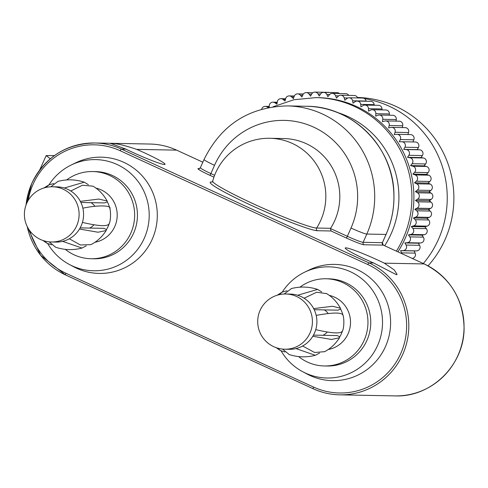 <?xml version="1.0" encoding="UTF-8"?>
<svg xmlns="http://www.w3.org/2000/svg" width="488" height="488" viewBox="0 0 488 488"><rect width="100%" height="100%" fill="white"/><g stroke="black" fill="none" stroke-linecap="round" stroke-linejoin="round"><path stroke-width="0.73" d="M330.486 228.543L347.352 236.296A14.536 1.104 23.9 0 0 363.145 242.322L382.372 242.689A1.848 1.812 91.1 0 0 383.281 245.129L424.225 263.941A1.848 0.329 114.7 0 0 424.194 263.935L383.293 245.129L364.054 244.762A16.378 1.244 -156.1 0 1 346.248 237.967L331.041 230.976L330.486 228.543A1.848 1.812 -88.9 0 1 330.62 228.299L316.633 228.03A58.139 57.047 91.1 0 0 320.775 220.308A58.139 57.047 91.1 0 0 269.888 138.281A58.139 58.139 0 0 0 212.676 181.176L212.676 181.176A57.468 4.362 23.9 0 0 259.097 206.442A57.468 4.362 23.9 0 0 316.633 228.03A1.848 1.812 -88.9 0 0 317.407 230.72A59.298 4.496 -156.1 0 1 252.961 206.131A59.298 4.496 -156.1 0 1 211.353 181.975L212.109 181.987M330.62 228.299A58.139 57.047 -88.9 0 0 334.762 220.57A58.139 57.047 -88.9 0 0 283.876 138.549L269.888 138.281M346.248 237.967A1.848 0.329 114.7 0 0 347.352 236.296L351.006 228.036A14.536 1.104 23.9 0 0 366.805 234.063L386.032 234.429L382.317 242.835M111.16 143.612L125.959 149.169A29.066 2.202 23.9 0 0 164.486 164.505A29.066 2.202 23.9 0 0 165.066 164.334A29.066 2.202 23.9 0 0 136.719 149.371C123.507 144.966 114.985 143.045 111.16 143.612L110.642 143.649M54.449 155.587L46.159 155.599L50.337 158.777M396.463 274.738L373.57 262.971A29.066 2.202 -156.1 0 1 345.223 248.008A29.066 2.202 -156.1 0 1 345.803 247.837A29.066 2.202 -156.1 0 1 384.33 263.172L394.298 269.949L397.104 274.433L396.463 274.738M281.118 350.939A55.595 54.552 -88.9 0 0 302.694 371.71L307.135 374.07A58.139 57.047 -88.9 0 0 385.55 346.425A58.139 57.047 -88.9 0 0 373.527 281.009A58.139 57.047 -88.9 0 0 309.111 270.017L304.585 272.206A55.595 54.552 -88.9 0 0 282.265 292.092M48.946 184.873A55.595 54.552 91.1 0 1 71.272 164.974L75.799 162.785A58.139 57.047 91.1 0 1 140.215 173.777A58.139 57.047 91.1 0 1 152.238 239.193A58.139 57.047 91.1 0 1 73.822 266.838L69.381 264.478A55.595 54.552 91.1 0 1 47.8 243.707M302.694 371.71A55.595 54.552 -88.9 0 0 377.681 345.272A55.595 54.552 -88.9 0 0 366.183 282.717A55.595 54.552 -88.9 0 0 304.585 272.206M71.272 164.974A55.595 54.552 91.1 0 1 132.87 175.491A55.595 54.552 91.1 0 1 144.369 238.04A55.595 54.552 91.1 0 1 69.381 264.478M66.618 179.944A43.603 42.785 91.1 0 1 92.683 171.544L95.483 171.593A43.603 42.785 91.1 0 1 133.645 233.111A43.603 42.785 91.1 0 1 93.824 258.786L91.024 258.731A43.603 42.785 91.1 0 1 65.3 249.344M92.683 171.544A43.603 42.785 91.1 0 1 130.851 233.057A43.603 42.785 91.1 0 1 91.024 258.731M94.849 242.286A27.615 27.096 -88.9 0 0 116.998 218.502A27.615 27.096 -88.9 0 0 101.26 189.93A27.615 27.096 -88.9 0 0 95.88 188.118M89.658 228.067A14.536 14.262 -88.9 0 0 93.989 224.773M94.922 206.314A14.536 14.262 -88.9 0 0 91.055 202.666M80.16 227.884L103.852 228.335L106.476 229.543A27.615 27.096 -88.9 0 0 109.074 223.986M80.355 201.373A27.615 27.096 -88.9 0 0 70.797 191.003A27.615 27.096 -88.9 0 0 67.643 189.289A27.615 27.096 -88.9 0 0 64.294 188.014A27.615 27.096 -88.9 0 0 57.011 186.855L52.533 186.77A27.615 27.096 91.1 0 1 63.165 189.204A27.615 27.096 91.1 0 1 78.446 220.436A27.615 27.096 91.1 0 1 51.484 241.987L55.961 242.072A27.615 27.096 -88.9 0 0 62.641 241.353A27.615 27.096 -88.9 0 0 69.314 238.778A27.615 27.096 -88.9 0 0 79.501 229.031A27.615 27.096 -88.9 0 0 82.435 222.406A27.615 27.096 -88.9 0 0 82.875 208.175A27.615 27.096 -88.9 0 0 80.355 201.373L98.796 199.049L107.14 201.013L107.336 201.886A27.615 27.096 91.1 0 1 109.617 207.729M107.336 201.886L104.639 202.929L80.904 202.477M70.522 190.832L71.034 190.839M298.613 356.575A43.603 42.785 -88.9 0 0 324.337 365.963L327.137 366.018A43.603 42.785 -88.9 0 0 366.958 340.343A43.603 42.785 -88.9 0 0 328.796 278.825L325.996 278.77A43.603 42.785 -88.9 0 0 299.931 287.176M324.337 365.963A43.603 42.785 -88.9 0 0 364.164 340.288A43.603 42.785 -88.9 0 0 325.996 278.77M328.162 349.518A27.615 27.096 -88.9 0 0 350.311 325.734A27.615 27.096 -88.9 0 0 334.573 297.161A27.615 27.096 -88.9 0 0 329.193 295.35M324.368 309.898A14.536 14.262 91.1 0 1 328.241 313.552M327.302 332.005A14.536 14.262 91.1 0 1 322.971 335.293M342.387 331.206A27.615 27.096 91.1 0 1 339.788 336.769L337.165 335.567L313.473 335.116M342.93 314.955A27.615 27.096 -88.9 0 0 340.642 309.118L337.952 310.161L314.217 309.709M303.835 298.064L304.341 298.07M324.55 351.677L314.656 352.507L302.627 346.01A27.615 27.096 91.1 0 1 295.954 348.585L315.303 355.301L319.548 353.099M277.495 348.09L280.35 350.524L284.888 352.013M289.28 354.581L282.534 349.085M340.642 309.118L340.453 308.245L332.59 306.269L313.668 308.605A27.615 27.096 91.1 0 1 316.187 315.4C334.17 312.119 343.162 312.289 343.162 315.913M321.683 291.885L317.615 289.421L297.607 295.246A27.615 27.096 91.1 0 1 300.956 296.521A27.615 27.096 91.1 0 1 304.109 298.235L316.62 292.245L326.594 293.611M284.15 294.02L291.549 288.53M287.023 290.805L282.387 292.025L278.923 294.746M342.722 330.144C342.466 333.987 333.475 333.816 315.748 329.632A27.615 27.096 91.1 0 1 312.814 336.256L331.529 339.471L339.508 337.745L339.788 336.769M285.846 294.002A27.615 27.615 0 0 0 257.713 321.086A27.615 27.615 0 0 0 284.797 349.219A27.615 27.096 91.1 0 0 311.759 327.668A27.615 27.096 91.1 0 0 296.478 296.436A27.615 27.096 91.1 0 0 285.846 294.002L290.323 294.087A27.615 27.096 91.1 0 1 297.607 295.246M295.954 348.585A27.615 27.096 91.1 0 1 289.274 349.304L284.797 349.219M312.814 336.256A27.615 27.096 91.1 0 1 302.627 346.01M316.187 315.4A27.615 27.096 91.1 0 1 315.748 329.632M304.109 298.235A27.615 27.096 91.1 0 1 313.668 308.605M51.582 244.787L47.043 243.292L44.188 240.865M49.221 241.853L55.644 247.245C64.349 250.088 73.133 250.362 81.996 248.063L62.641 241.353M86.23 245.867L81.996 248.063M106.476 229.543L106.195 230.513L98.027 232.233L79.501 229.031M69.314 238.778L80.349 244.976L90.866 244.641C96.984 241.639 102.09 236.93 106.195 230.513M107.14 201.013C103.468 194.419 98.722 189.466 92.903 186.154L82.411 185.233L70.797 191.003M82.435 222.406C100.083 226.554 109.074 226.725 109.41 222.918M109.855 208.687C112.014 205.234 97.826 204.984 82.875 208.175M45.616 187.514L49.087 184.799L53.717 183.573M64.294 188.014L84.302 182.195L88.371 184.659M84.302 182.195C75.597 179.352 66.813 179.078 57.956 181.377L50.837 186.788M415.215 141.996A3.69 3.623 91.1 0 1 418.417 147.492L417.246 149.627L419.637 149.81A3.69 3.623 91.1 0 1 422.358 155.568L421.004 157.594L423.377 157.984A3.69 3.623 91.1 0 1 425.591 163.968L424.072 165.859L426.396 166.463A3.69 3.623 91.1 0 1 428.092 172.618L426.414 174.369L428.684 175.18A3.69 3.623 91.1 0 1 429.849 181.463L428.025 183.055L430.215 184.061A3.69 3.623 91.1 0 1 430.837 190.424L428.885 191.851L430.983 193.053A3.69 3.623 91.1 0 1 431.056 199.446L428.989 200.696L430.977 202.075A3.69 3.623 91.1 0 1 430.501 208.449L428.342 209.511L430.196 211.06A3.69 3.623 91.1 0 1 429.184 217.374L426.933 218.24L428.653 219.948A3.69 3.623 91.1 0 1 427.104 226.139L424.792 226.804L426.36 228.659A3.69 3.623 91.1 0 1 424.279 234.697L421.925 235.149L423.322 237.137A3.69 3.623 91.1 0 1 420.741 242.969L418.35 243.213L419.576 245.311A3.69 3.623 91.1 0 1 416.502 250.893L414.105 250.924L415.142 253.126A3.69 3.623 91.1 0 1 412.189 258.408M269.15 107.445L269.291 105.579A3.69 3.623 91.1 0 1 274.945 102.803L276.928 104.182L277.318 101.766A3.69 3.623 91.1 0 1 283.186 99.503L285.041 101.053L285.639 98.68A3.69 3.623 91.1 0 1 291.678 96.947L293.398 98.655L294.191 96.343A3.69 3.623 91.1 0 1 300.358 95.154L301.919 97.008L302.908 94.776A3.69 3.623 91.1 0 1 309.154 94.141L310.557 96.124L311.728 93.989A3.69 3.623 91.1 0 1 318.005 93.909L319.231 96.014L320.585 93.989A3.69 3.623 91.1 0 1 326.838 94.465L327.881 96.673L329.4 94.776A3.69 3.623 91.1 0 1 335.598 95.807L336.445 98.094L338.123 96.343A3.69 3.623 91.1 0 1 344.199 97.917L344.851 100.272L346.669 98.68A3.69 3.623 91.1 0 1 352.592 100.79L353.037 103.194L354.99 101.76A3.69 3.623 91.1 0 1 360.705 104.389L360.943 106.823L363.011 105.573A3.69 3.623 91.1 0 1 368.483 108.702L368.507 111.148L370.673 110.087A3.69 3.623 91.1 0 1 375.858 113.686L375.675 116.126L377.925 115.259A3.69 3.623 91.1 0 1 382.775 119.31L382.391 121.726L384.703 121.061A3.69 3.623 91.1 0 1 389.192 125.52L388.594 127.893L390.955 127.441A3.69 3.623 91.1 0 1 395.048 132.285L394.255 134.596L396.64 134.346A3.69 3.623 91.1 0 1 400.306 139.537L399.312 141.77L401.715 141.74A3.69 3.623 91.1 0 1 404.918 147.236L403.741 149.371L406.138 149.554A3.69 3.623 91.1 0 1 408.859 155.312L407.504 157.337L409.871 157.728A3.69 3.623 91.1 0 1 412.092 163.712L410.567 165.603L412.897 166.207A3.69 3.623 91.1 0 1 414.593 172.362L412.915 174.112L415.184 174.924A3.69 3.623 91.1 0 1 416.343 181.201L414.525 182.799L416.715 183.805A3.69 3.623 91.1 0 1 417.338 190.167L415.386 191.595L417.478 192.791A3.69 3.623 91.1 0 1 417.557 199.189L415.489 200.44L417.472 201.819A3.69 3.623 91.1 0 1 417.002 208.193L414.837 209.254L416.697 210.804A3.69 3.623 91.1 0 1 415.678 217.111L413.434 217.977L415.154 219.685A3.69 3.623 91.1 0 1 413.604 225.883L411.293 226.548L412.854 228.402A3.69 3.623 91.1 0 1 410.78 234.441L408.419 234.893L409.822 236.881A3.69 3.623 91.1 0 1 407.236 242.713L404.851 242.957L406.077 245.055A3.69 3.623 91.1 0 1 403.003 250.637L400.599 250.667L401.642 252.869A3.69 3.623 91.1 0 1 401.917 253.687M417.478 149.206A99.674 97.813 91.1 0 1 417.722 149.663M421.333 157.099A99.674 97.813 91.1 0 1 421.589 157.691M424.499 165.328A99.674 97.813 91.1 0 1 424.731 166.03M426.939 173.826A99.674 97.813 91.1 0 1 427.128 174.625M428.793 183.409A83.064 81.508 91.1 0 0 428.635 182.524A99.674 97.813 91.1 0 1 428.757 183.39M429.562 191.363A99.674 97.813 91.1 0 1 429.611 192.266M429.715 200.257A99.674 97.813 91.1 0 1 429.684 201.172M429.08 209.145A99.674 97.813 91.1 0 1 428.976 210.041M427.677 217.953A99.674 97.813 91.1 0 1 427.5 218.795M425.499 226.603A99.674 97.813 91.1 0 1 425.268 227.365M422.571 235.027A99.674 97.813 91.1 0 1 422.303 235.692M429.775 191.204A83.064 81.508 91.1 0 1 429.861 192.412M430.007 200.08A83.064 81.508 91.1 0 1 429.965 201.373M429.3 209.041A83.064 81.508 91.1 0 1 429.141 210.175M357.551 97.74A100.601 98.716 91.1 0 1 359.906 97.99M364.524 98.643A100.601 98.716 91.1 0 1 438.492 239.273A100.601 98.716 91.1 0 1 423.322 263.526M357.43 97.478A100.601 98.716 91.1 0 1 445.135 239.401A100.601 98.716 91.1 0 1 428.055 265.85M397.921 251.851A99.674 97.813 -88.9 0 0 405.229 238.278A99.674 97.813 -88.9 0 0 317.987 97.649L315.992 97.612A99.674 97.813 91.1 0 1 403.24 238.242A99.674 97.813 91.1 0 1 396.366 251.137M357.173 101.071L370.673 101.327A3.69 3.623 91.1 0 1 374.211 104.645L374.265 105.237M418.911 243.152A99.674 97.813 91.1 0 1 418.631 243.695M414.55 250.917A99.674 97.813 91.1 0 1 414.294 251.326M364.926 105.06L378.432 105.317A3.69 3.623 91.1 0 1 381.982 108.958L381.994 109.904M372.314 109.721L385.819 109.977A3.69 3.623 91.1 0 1 389.357 113.942L389.265 115.211M379.274 115.022L392.773 115.278A3.69 3.623 91.1 0 1 396.28 119.566L396.03 121.115M385.752 120.92L399.251 121.177A3.69 3.623 91.1 0 1 402.691 125.782L402.24 127.575M391.699 127.374L405.199 127.63A3.69 3.623 91.1 0 1 408.548 132.541L407.864 134.536M397.073 134.334L410.573 134.59A3.69 3.623 91.1 0 1 413.806 139.794L412.854 141.947M314.961 92.104L328.461 92.36A3.69 3.623 91.1 0 1 329.327 92.488M323.648 92.378L337.147 92.635A3.69 3.623 91.1 0 1 339.477 93.562M332.273 93.421L345.779 93.678A3.69 3.623 91.1 0 1 348.761 95.38M340.783 95.227L354.282 95.483A3.69 3.623 91.1 0 1 357.631 97.948M349.103 97.783L362.602 98.039A3.69 3.623 91.1 0 1 366.091 101.046L366.128 101.242M261.714 109.196A3.69 3.623 91.1 0 1 267.015 106.823L268.369 107.598M400.599 250.667L414.105 250.924M404.851 242.957L418.35 243.213M408.419 234.893L421.925 235.149M411.293 226.548L424.792 226.804M413.434 217.977L426.933 218.24M414.837 209.254L428.342 209.511M415.489 200.44L428.989 200.696M415.386 191.595L428.885 191.851M414.525 182.799L428.025 183.055M412.915 174.112L426.414 174.369M410.567 165.603L424.072 165.859M407.504 157.337L421.004 157.594M403.741 149.371L417.246 149.627M331.041 230.976L317.407 230.72M364.054 244.762A1.848 1.812 91.1 0 1 363.145 242.322L366.805 234.063A90.841 89.139 91.1 0 0 287.292 105.908C249.008 106.927 221.259 124.782 204.039 159.478L200.385 167.732A14.536 1.104 23.9 0 0 210.871 173.569L214.616 175.29M211.865 182.122A1.848 1.812 91.1 0 1 211.353 181.975M213.927 177.15L209.773 175.241A16.378 1.244 -156.1 0 1 198.274 168.574L199.543 168.598M351.006 228.036A76.305 74.877 -88.9 0 0 313.595 127.112A76.305 74.877 -88.9 0 0 214.531 165.316L210.871 173.569A1.848 0.329 -65.3 0 1 209.773 175.241M200.385 167.732L198.988 168.732A1.848 1.812 91.1 0 1 198.274 168.574M176.613 150.139L202.837 162.193L176.589 150.133A69.04 67.747 -88.9 0 0 150.011 144.039C159.283 144.241 168.153 146.272 176.613 150.139A1.848 0.329 114.7 0 0 176.613 150.139A1.848 0.329 114.7 0 0 176.589 150.133L136.719 149.371M65.52 274.933A69.04 67.747 91.1 0 1 27.212 226.524M26.071 204.899A69.04 67.747 91.1 0 1 31.696 183.689M367.854 264.557A1.848 0.329 -65.3 0 1 368.952 262.886A69.04 67.747 91.1 0 1 407.151 340.96A69.04 67.747 91.1 0 1 339.752 394.847A69.04 67.747 91.1 0 1 313.174 388.753A1.848 0.329 -65.3 0 1 313.15 388.753A1.848 0.329 -65.3 0 1 313.564 387.063A67.192 65.935 -88.9 0 0 400.8 353.428A67.192 65.935 -88.9 0 0 367.854 264.557L120.243 150.755A67.192 65.935 -88.9 0 0 33.007 184.391A67.192 65.935 -88.9 0 0 28.151 200.476M29.762 230.739A67.192 65.935 -88.9 0 0 65.953 273.262L313.564 387.063M313.131 388.735L65.563 274.951A1.848 0.329 -65.3 0 1 65.538 274.951A1.848 0.329 -65.3 0 1 65.953 273.262M383.293 245.129L382.385 242.725L386.069 234.423C391.675 221.668 394.298 208.315 393.932 194.352C393.676 147.413 352.598 106.024 306.525 106.274A90.841 89.139 -88.9 0 1 386.032 234.429L386.051 234.386M424.225 263.941C449.985 277.196 463.271 298.522 464.082 327.924C464.436 364.92 431.27 397.543 394.993 395.896A69.04 67.747 -88.9 0 0 462.392 342.009A69.04 67.747 -88.9 0 0 424.194 263.935L384.33 263.172M120.243 150.755A1.848 0.329 -65.3 0 1 121.341 149.078L368.952 262.886L373.57 262.971M31.714 183.641A69.04 67.747 91.1 0 1 94.77 142.99A69.04 67.747 91.1 0 1 121.341 149.078L125.959 149.169M214.531 165.316A14.536 1.104 -156.1 0 1 204.039 159.478M384.672 245.763A88.602 86.943 -88.9 0 0 391.205 233.648A88.602 86.943 -88.9 0 0 336.976 112.356M418.417 147.492L404.918 147.236M422.358 155.568L408.859 155.312M425.591 163.968L412.092 163.712M428.092 172.618L414.593 172.362M429.849 181.463L416.343 181.201M430.837 190.424L417.338 190.167M431.056 199.446L417.557 199.189M430.501 208.449L417.002 208.193M429.184 217.374L415.678 217.111M427.104 226.139L413.604 225.883M424.279 234.697L410.78 234.441M420.741 242.969L407.236 242.713M416.502 250.893L403.003 250.637M374.211 104.645L360.705 104.389M366.091 101.046L352.592 100.79M347.846 97.99L344.199 97.917M338.678 95.868L335.598 95.807M329.632 94.519L326.838 94.465M320.604 93.958L318.005 93.909M311.625 94.184L309.154 94.141M302.725 95.197L300.358 95.154M293.971 96.99L291.678 96.947M285.419 99.546L283.186 99.503M277.141 102.846L274.945 102.803M269.193 106.866L267.015 106.823M415.142 253.126L401.642 252.869M419.576 245.311L406.077 245.055M423.322 237.137L409.822 236.881M426.36 228.659L412.854 228.402M428.653 219.948L415.154 219.685M430.196 211.06L416.697 210.804M430.977 202.075L417.472 201.819M430.983 193.053L417.478 192.791M430.215 184.061L416.715 183.805M428.684 175.18L415.184 174.924M426.396 166.463L412.897 166.207M423.377 157.984L409.871 157.728M419.637 149.81L406.138 149.554M413.806 139.794L400.306 139.537M408.548 132.541L395.048 132.285M402.691 125.782L389.192 125.52M396.28 119.566L382.775 119.31M389.357 113.942L375.858 113.686M381.982 108.958L368.483 108.702M212.676 181.176L212.06 182.14M150.011 144.039L94.77 142.99C65.795 143.746 44.768 157.301 31.677 183.653L26.023 205.033M27.151 226.408L40.657 255.346L65.538 274.951L313.15 388.753C321.61 392.614 330.48 394.646 339.752 394.847L394.993 395.896M39.644 170.074L46.147 155.629M287.292 105.908L306.525 106.274M52.533 186.77A27.615 27.615 0 0 0 24.4 213.854A27.615 27.615 0 0 0 51.484 241.987M342.637 330.681C344.07 327.411 344.241 319.347 343.119 315.437M47.043 243.292L42.913 240.45M109.324 223.449C110.758 220.179 110.928 212.121 109.806 208.205M43.908 187.978L49.087 184.799M277.221 295.209L282.009 292.233M291.269 288.603C300.126 286.31 308.91 286.584 317.609 289.427M326.222 293.386C332.035 296.698 336.781 301.651 340.453 308.245M339.508 337.745C335.409 344.156 330.297 348.865 324.185 351.866M315.303 355.295C306.446 357.594 297.668 357.32 288.963 354.477M280.002 350.305L276.226 347.682M315.992 97.612L293.996 99.729L273.024 106.799M312.875 92.732L306.281 92.604M303.39 93.983L297.68 93.873M294.331 95.996L289.219 95.898M285.62 98.759L280.96 98.668M277.239 102.242L272.975 102.163M269.23 106.427L265.313 106.353M415.331 141.996L401.831 141.74"/></g></svg>
